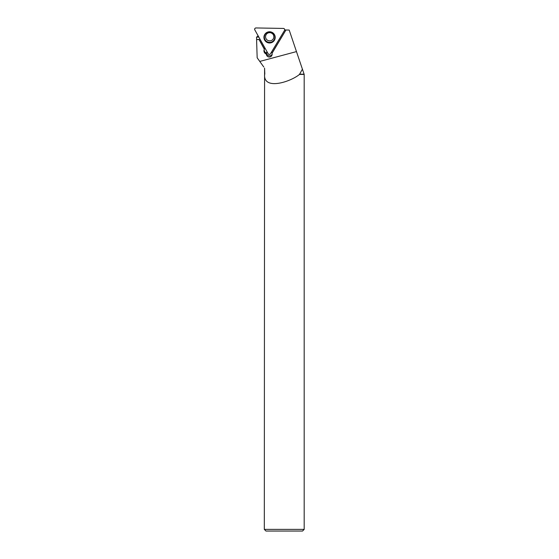 <?xml version="1.0" encoding="UTF-8"?>
<svg xmlns="http://www.w3.org/2000/svg" width="559" height="559" viewBox="0 0 559 559"><rect width="100%" height="100%" fill="white"/><g stroke="black" fill="none" stroke-linecap="round" stroke-linejoin="round"><path stroke-width="0.84" d="M283.413 28.432L255.987 27.95A1.321 1.314 -168 0 0 254.813 29.9L268.166 53.769A1.321 1.314 -168 0 0 270.451 53.811L284.531 30.417A1.321 1.314 -168 0 0 283.413 28.432M264.728 34.49A5.632 5.604 -168 0 0 266.671 42.184A5.632 5.604 -168 0 0 274.497 34.686A5.632 5.604 -168 0 0 264.728 34.49M284.699 29.969L289.192 30.053L304.187 74.424L304.187 529.387L264.316 529.387L264.582 74.424C263.359 90.733 290.554 81.866 299.491 74.424L302.412 69.169L301.483 66.43M271.555 51.973A2.914 2.893 12 0 1 272.114 52.993L285.956 29.997L272.058 53.266L272.121 54.733C271.702 56.193 270.738 56.969 269.228 57.053C267.495 56.85 266.545 55.886 266.363 54.139L265.567 53.713C264.302 52.853 263.792 51.666 264.023 50.149L264.393 49.052L259.069 39.437L256.581 39.521L257.168 57.787L259.781 61.427L296.473 51.596M256.581 39.521L259.041 39.563L264.344 49.276M299.484 74.172L303.935 74.172M264.819 74.172L264.575 68.114L264.582 74.424M263.785 67.024L259.781 61.427M257.818 35.266L257.888 36.356L258.433 36.363M257.888 36.356L256.546 37.076L256.637 39.396M299.491 74.424L304.187 74.424M304.187 529.387L302.524 531.05L265.979 531.05L264.316 529.387M264.98 48.067L264.477 48.899A3.326 3.305 -168 0 0 264.393 49.052M256.546 37.076L258.852 37.118M264.169 49.667A3.326 3.305 -168 0 0 265.784 52.693L265.567 53.713M266.978 51.638A2.914 2.893 -168 0 0 266.587 53.112A3.326 3.305 -168 0 1 266.07 52.867L265.784 52.693M266.587 53.112L266.363 54.139M272.184 54.153A2.914 2.893 12 0 1 266.657 52.441M270.451 53.811L284.531 30.417C284.894 29.348 284.524 28.684 283.413 28.432L255.987 27.95C254.876 28.167 254.485 28.816 254.813 29.9L268.166 53.769C268.914 54.621 269.676 54.635 270.451 53.811M274.462 34.623A5.52 5.485 12 0 1 265.944 41.31A5.52 5.485 12 0 1 266.203 32.876M274.141 39.829A5.269 5.241 -168 0 0 269.697 31.884A5.269 5.241 -168 0 0 265.015 39.668A5.269 5.241 -168 0 0 274.141 39.829M265.63 35.86C266.315 33.547 267.929 32.499 270.472 32.701C272.96 33.463 274.057 35.091 273.77 37.586A4.158 4.137 12 0 1 268.187 40.569A4.158 4.137 12 0 1 266.133 34.595M266.07 52.867L265.846 53.888"/></g></svg>
